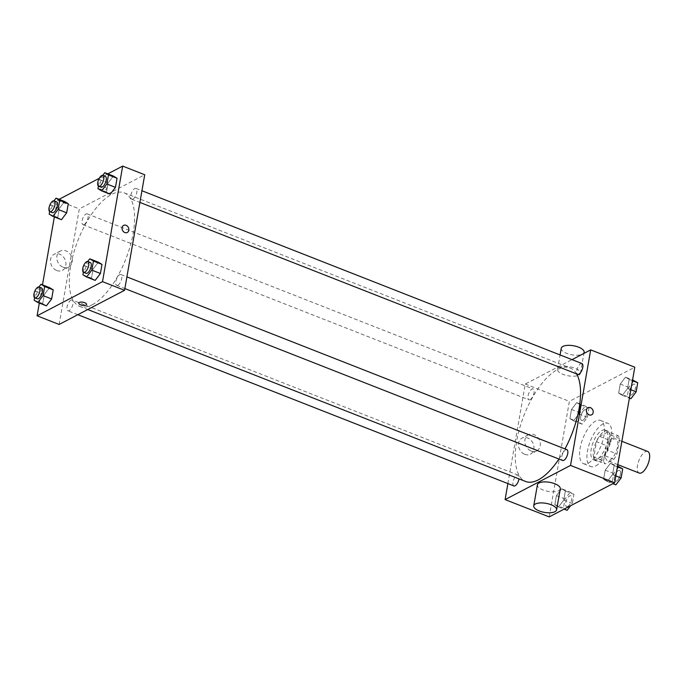 <?xml version="1.0" encoding="UTF-8"?>
<svg xmlns="http://www.w3.org/2000/svg" width="683" height="683" viewBox="0 0 683 683"><rect width="100%" height="100%" fill="white"/><g stroke="black" fill="none" stroke-linecap="round" stroke-linejoin="round"><path stroke-width="0.51" stroke-dasharray="3.42 2.56" d="M647.706 451.454A11.611 4.892 -68.6 0 0 638.912 460.47A11.611 4.892 -68.6 0 0 639.22 473.063M609.774 460.257A11.611 4.892 -68.6 0 0 616.997 449.072A11.611 4.892 -68.6 0 0 615.853 438.947A11.611 4.892 -68.6 0 0 607.059 447.963A11.611 4.892 -68.6 0 0 607.366 460.555A11.611 4.892 -68.6 0 0 609.774 460.257M603.576 460.948L606.265 445.538A15.589 6.565 -68.6 0 1 609.313 440.211L618.038 435.652A15.589 6.565 -68.6 0 1 619.643 438.554L616.954 453.964A15.589 6.565 -68.6 0 1 613.906 459.292L605.181 463.842A15.589 6.565 -68.6 0 1 603.576 460.948L593.775 457.098L596.464 441.688L606.265 445.538M619.643 438.554L609.842 434.704L607.153 450.114L616.954 453.964M613.906 459.292L604.105 455.441L595.38 460L605.181 463.842M604.105 455.441A15.589 6.565 -68.6 0 0 607.153 450.114M609.842 434.704A15.589 6.565 -68.6 0 0 608.229 431.81L618.038 435.652M596.464 441.688A15.589 6.565 -68.6 0 1 599.512 436.36L608.229 431.81M593.775 457.098A15.589 6.565 -68.6 0 0 595.38 460M609.987 441.636A15.965 6.728 111.4 0 1 595.969 460.76A15.965 6.728 111.4 0 1 595.55 443.446A15.965 6.728 111.4 0 1 607.639 431.041A15.965 6.728 111.4 0 1 609.987 441.636M607.537 440.672A15.965 6.728 -68.6 0 0 605.189 430.077A15.965 6.728 -68.6 0 0 593.1 442.482A15.965 6.728 -68.6 0 0 593.518 459.796A15.965 6.728 -68.6 0 0 596.84 459.386A15.965 6.728 -68.6 0 0 607.537 440.672M599.512 436.36L609.313 440.211M595.687 465.951A23.222 9.784 -68.6 0 0 610.132 443.591A23.222 9.784 -68.6 0 0 607.844 423.323A23.222 9.784 -68.6 0 0 590.249 441.363A23.222 9.784 -68.6 0 0 590.872 466.557A23.222 9.784 -68.6 0 0 595.687 465.951M588.336 463.065A23.222 9.784 -68.6 0 0 602.782 440.706A23.222 9.784 -68.6 0 0 600.494 420.438A23.222 9.784 -68.6 0 0 582.898 438.477A23.222 9.784 -68.6 0 0 583.521 463.663A23.222 9.784 -68.6 0 0 588.336 463.065M625.491 377.153L629.163 379.381L627.575 388.473L622.324 395.355L618.653 393.135L620.241 384.034L625.491 377.153L629.163 379.381L627.575 388.473L622.324 395.355L618.653 393.135L620.241 384.034L625.491 377.153L632.578 379.936M576.725 402.62L580.396 404.84L578.808 413.932L573.549 420.813L569.887 418.594L571.475 409.493L576.725 402.62L580.396 404.84L578.808 413.932L573.549 420.813L569.887 418.594L571.475 409.493L576.725 402.62L585.305 405.984L588.968 408.203L587.38 417.304L582.129 424.177L578.458 421.957L580.046 412.865L585.305 405.984M549.209 516.903L569.374 401.356L634.797 367.198M610.465 463.296L614.128 465.516L612.54 474.608L607.289 481.489L603.618 479.27L605.206 470.169L610.465 463.296L614.128 465.516L612.54 474.608L607.289 481.489L603.618 479.27L605.206 470.169L610.465 463.296L617.543 466.079M561.691 488.755L565.362 490.975L563.774 500.076L558.515 506.948L554.852 504.728L556.44 495.636L561.691 488.755L565.362 490.975L563.774 500.076L558.515 506.948L554.852 504.728L556.44 495.636L561.691 488.755L570.271 492.119L573.933 494.338L572.345 503.439L570.587 505.744M558.959 459.027A60.958 25.681 -68.6 0 0 564.986 448.919M576.623 373.925A60.958 25.681 -68.6 0 0 570.177 367.992A60.958 25.681 -68.6 0 0 523.998 415.349A60.958 25.681 -68.6 0 0 525.62 481.472M507.896 483.59L525.27 384.034L572.004 359.634M530.119 399.649A5.806 2.442 -68.6 0 0 533.722 394.057A5.806 2.442 -68.6 0 0 533.15 388.994A5.806 2.442 -68.6 0 0 528.753 393.502A5.806 2.442 -68.6 0 0 528.907 399.794A5.806 2.442 -68.6 0 0 530.119 399.649M581.925 363.527A5.806 2.442 -68.6 0 0 577.528 368.043A5.806 2.442 -68.6 0 0 577.681 374.335M566.89 449.67A5.806 2.442 -68.6 0 0 562.493 454.178A5.806 2.442 -68.6 0 0 562.647 460.479M513.872 485.937A5.806 2.442 111.4 0 1 513.309 480.866A5.806 2.442 111.4 0 1 516.911 475.283A5.806 2.442 111.4 0 1 518.124 475.129A5.806 2.442 111.4 0 1 518.995 478.868M525.27 384.034L569.374 401.356M524.792 454.315A9.041 7.376 62.4 0 0 530.401 454.152A9.041 7.376 62.4 0 0 532.757 442.729A9.041 7.376 62.4 0 0 522.034 438.127A9.041 7.376 62.4 0 0 518.593 446.366A9.041 7.376 62.4 0 0 524.792 454.315M578.808 375.138A11.611 4.593 -170.1 0 0 580.448 373.285A11.611 4.593 -170.1 0 0 569.801 366.762A11.611 4.593 -170.1 0 0 557.576 369.29A11.611 4.593 -170.1 0 0 565.541 375.215A11.611 4.593 -170.1 0 0 578.808 375.138M560.282 488.832A11.611 4.593 9.9 0 1 548.056 491.359A11.611 4.593 9.9 0 1 537.401 484.845M561.238 348.279A11.611 4.593 -170.1 0 0 569.212 354.204A11.611 4.593 -170.1 0 0 582.479 354.127A11.611 4.593 -170.1 0 0 584.11 352.274M531.143 451.002A9.041 7.376 62.4 0 0 536.753 450.831A9.041 7.376 62.4 0 0 539.109 439.408A9.041 7.376 62.4 0 0 528.386 434.815A9.041 7.376 62.4 0 0 524.945 443.045A9.041 7.376 62.4 0 0 531.143 451.002M591.649 414.803L591.649 414.803A3.987 3.261 -117.6 0 1 589.164 414.88A3.987 3.261 -117.6 0 1 586.432 411.362A3.987 3.261 -117.6 0 1 587.952 407.725L587.952 407.725M92.307 304.755A60.958 25.681 -68.6 0 0 130.214 246.059A60.958 25.681 -68.6 0 0 124.212 192.871A60.958 25.681 -68.6 0 0 78.033 240.22A60.958 25.681 -68.6 0 0 79.655 306.343A60.958 25.681 -68.6 0 0 92.307 304.755M70.947 300.153A5.806 2.442 111.4 0 1 72.159 299.999A5.806 2.442 111.4 0 1 72.313 306.3A5.806 2.442 111.4 0 1 67.916 310.808A5.806 2.442 111.4 0 1 67.344 305.745A5.806 2.442 111.4 0 1 70.947 300.153M132.92 199.06A5.806 2.442 -68.6 0 0 136.532 193.468A5.806 2.442 -68.6 0 0 135.96 188.406A5.806 2.442 -68.6 0 0 131.563 192.913A5.806 2.442 -68.6 0 0 131.717 199.214A5.806 2.442 -68.6 0 0 132.92 199.06M117.886 285.195A5.806 2.442 -68.6 0 0 121.497 279.612A5.806 2.442 -68.6 0 0 120.925 274.54A5.806 2.442 -68.6 0 0 116.528 279.048A5.806 2.442 -68.6 0 0 116.682 285.349A5.806 2.442 -68.6 0 0 117.886 285.195M84.154 224.519A5.806 2.442 -68.6 0 0 87.757 218.927A5.806 2.442 -68.6 0 0 87.193 213.864A5.806 2.442 -68.6 0 0 82.788 218.372A5.806 2.442 -68.6 0 0 82.942 224.673A5.806 2.442 -68.6 0 0 84.154 224.519M59.139 324.459L79.305 208.913L144.728 174.754M59.344 208.392L64.603 201.511L59.344 208.392L57.756 217.484L59.344 208.392L50.773 205.02L53.974 200.828M61.427 219.704L57.756 217.484L61.427 219.704M93.084 269.068L98.335 262.187L93.084 269.068L91.496 278.16L93.084 269.068L84.504 265.696L87.706 261.512M95.159 280.38L91.496 278.16L95.159 280.38M54.341 216.921L57.252 200.247L59.028 199.325M99.223 178.34L107.794 173.866M39.307 303.064L42.483 284.871M108.119 182.924L113.369 176.052L108.119 182.924L106.531 192.025L108.119 182.924L99.539 179.561L102.74 175.369M110.194 194.245L106.531 192.025L110.194 194.245M44.318 294.527L49.569 287.645L44.318 294.527L42.73 303.619L44.318 294.527L35.738 291.154L38.94 286.971M46.393 305.847L42.73 303.619L46.393 305.847M57.252 200.247L79.305 208.913M56.774 270.528A9.041 7.376 62.4 0 0 62.384 270.366A9.041 7.376 62.4 0 0 64.74 258.942A9.041 7.376 62.4 0 0 54.017 254.341A9.041 7.376 62.4 0 0 50.576 262.579A9.041 7.376 62.4 0 0 56.774 270.528M106.198 189.55A3.987 1.579 -170.1 0 0 106.761 188.909A3.987 1.579 -170.1 0 0 103.099 186.672A3.987 1.579 -170.1 0 0 98.898 187.535A3.987 1.579 -170.1 0 0 101.639 189.575A3.987 1.579 -170.1 0 0 106.198 189.55A3.987 1.579 -170.1 0 0 106.761 188.909A3.987 1.579 -170.1 0 0 103.099 186.672A3.987 1.579 -170.1 0 0 98.898 187.543A3.987 1.579 -170.1 0 0 101.639 189.575A3.987 1.579 -170.1 0 0 106.198 189.55M78.733 303.09L78.733 303.09A3.987 1.579 9.9 0 1 79.296 302.449A3.987 1.579 9.9 0 1 83.855 302.424A3.987 1.579 9.9 0 1 86.596 304.456L86.596 304.464M63.126 267.215A9.041 7.376 62.4 0 0 68.735 267.053A9.041 7.376 62.4 0 0 71.092 255.621A9.041 7.376 62.4 0 0 60.369 251.028A9.041 7.376 62.4 0 0 56.928 259.258A9.041 7.376 62.4 0 0 63.126 267.215M127.303 232.459L127.303 232.459A3.987 3.261 -117.6 0 1 124.827 232.536A3.987 3.261 -117.6 0 1 122.095 229.018A3.987 3.261 -117.6 0 1 123.614 225.381L123.614 225.381M34.594 297.694L35.738 291.154M41.526 287.978A5.806 2.442 -68.6 0 0 37.13 292.486A5.806 2.442 -68.6 0 0 37.283 298.778M34.15 300.255L42.73 303.619M49.628 211.551L50.773 205.02M56.561 201.835A5.806 2.442 -68.6 0 0 52.164 206.343A5.806 2.442 -68.6 0 0 52.318 212.644M49.185 214.121L57.756 217.484M83.369 272.227L84.504 265.696M90.293 262.511A5.806 2.442 -68.6 0 0 85.896 267.027A5.806 2.442 -68.6 0 0 86.049 273.32M82.916 274.797L91.496 278.16M98.403 186.092L99.539 179.561M105.327 176.376A5.806 2.442 -68.6 0 0 100.93 180.884A5.806 2.442 -68.6 0 0 101.084 187.185M97.951 188.662L106.531 192.025M567.095 510.321L563.424 508.101L565.012 499L570.271 492.119M567.761 506.47A5.806 2.442 -68.6 0 0 571.372 500.878A5.806 2.442 -68.6 0 0 570.8 495.815A5.806 2.442 -68.6 0 0 566.403 500.323A5.806 2.442 -68.6 0 0 566.557 506.624A5.806 2.442 -68.6 0 0 567.761 506.47M565.362 490.975L573.933 494.338M563.774 500.076L572.345 503.439M558.515 506.948L564.09 509.134M554.852 504.728L563.424 508.101M556.44 495.636L565.012 499M567.786 506.479A5.806 2.442 -68.6 0 0 571.398 500.887A5.806 2.442 -68.6 0 0 570.826 495.824A5.806 2.442 -68.6 0 0 566.42 500.332A5.806 2.442 -68.6 0 0 566.583 506.632A5.806 2.442 -68.6 0 0 567.786 506.479M582.795 420.335A5.806 2.442 -68.6 0 0 586.407 414.743A5.806 2.442 -68.6 0 0 585.835 409.68A5.806 2.442 -68.6 0 0 581.438 414.188A5.806 2.442 -68.6 0 0 581.592 420.489A5.806 2.442 -68.6 0 0 582.795 420.335A5.806 2.442 -68.6 0 0 586.424 414.752A5.806 2.442 -68.6 0 0 585.852 409.689A5.806 2.442 -68.6 0 0 581.455 414.197A5.806 2.442 -68.6 0 0 581.609 420.489A5.806 2.442 -68.6 0 0 582.821 420.344M580.396 404.84L588.968 408.203M578.808 413.932L587.38 417.304M573.549 420.813L582.129 424.177M569.887 418.594L578.458 421.957M571.475 409.493L580.046 412.865M615.861 484.853L612.199 482.633L613.786 473.541L619.037 466.66M616.536 481.011A5.806 2.442 -68.6 0 0 620.147 475.419A5.806 2.442 -68.6 0 0 619.575 470.356A5.806 2.442 -68.6 0 0 615.178 474.864A5.806 2.442 -68.6 0 0 615.332 481.165A5.806 2.442 -68.6 0 0 616.536 481.011A5.806 2.442 -68.6 0 0 620.164 475.428A5.806 2.442 -68.6 0 0 619.592 470.365A5.806 2.442 -68.6 0 0 615.195 474.873A5.806 2.442 -68.6 0 0 615.349 481.174A5.806 2.442 -68.6 0 0 616.553 481.02M614.128 465.516L617.415 466.805M612.54 474.608L615.827 475.906M607.289 481.489L612.856 483.675M603.618 479.27L612.199 482.633M605.206 470.169L613.786 473.541M630.896 398.718L627.233 396.499L628.821 387.406L634.072 380.525M631.57 394.876A5.806 2.442 -68.6 0 0 635.173 389.284A5.806 2.442 -68.6 0 0 634.609 384.222A5.806 2.442 -68.6 0 0 630.204 388.729A5.806 2.442 -68.6 0 0 630.358 395.022A5.806 2.442 -68.6 0 0 631.57 394.876M629.163 379.381L632.449 380.67M627.575 388.473L630.861 389.762M622.324 395.355L629.402 398.129M618.653 393.135L627.233 396.499M620.241 384.034L628.821 387.406M631.587 394.885A5.806 2.442 -68.6 0 0 635.199 389.293A5.806 2.442 -68.6 0 0 634.627 384.23A5.806 2.442 -68.6 0 0 630.23 388.738A5.806 2.442 -68.6 0 0 630.383 395.03A5.806 2.442 -68.6 0 0 631.587 394.885M621.871 441.303L615.853 438.947M617.791 464.653L607.366 460.555M593.518 459.796L595.969 460.76M605.189 430.077L607.639 431.041M583.521 463.663L590.872 466.557M600.494 420.438L607.844 423.323M580.448 373.285L583.914 353.418M557.576 369.29L560.077 354.955M528.386 434.815L522.034 438.127M536.753 450.831L530.401 454.152M79.655 306.343L87.748 309.527M124.212 192.871L570.177 367.992M518.124 475.129L72.159 299.999M77.828 314.701L67.916 310.808M131.717 199.214L139.904 202.424M135.96 188.406L141.936 190.753M116.682 285.349L124.869 288.567M120.925 274.54L126.901 276.888M82.942 224.673L528.907 399.794M87.193 213.864L533.15 388.994M60.369 251.028L54.017 254.341M68.735 267.053L62.384 270.366"/><path stroke-width="1.02" d="M617.791 464.653L639.22 473.063A11.611 4.892 -68.6 0 0 641.627 472.764A11.611 4.892 -68.6 0 0 648.85 461.58A11.611 4.892 -68.6 0 0 647.706 451.454L621.871 441.303M572.004 359.634L590.693 349.884L634.797 367.198L614.632 482.753L549.209 516.903L505.104 499.589L507.896 483.59M590.693 349.884L570.527 465.43L614.632 482.753M589.164 414.871A3.987 3.261 -117.6 0 1 586.432 411.362A3.987 3.261 -117.6 0 1 587.952 407.725A3.987 3.261 -117.6 0 1 592.69 409.757A3.987 3.261 -117.6 0 1 591.649 414.803A3.987 3.261 -117.6 0 1 589.164 414.871M87.748 309.527L525.62 481.472A60.958 25.681 -68.6 0 0 538.272 479.884A60.958 25.681 -68.6 0 0 558.959 459.027M564.986 448.919A60.958 25.681 -68.6 0 0 576.623 373.925M570.527 465.43L505.104 499.589M139.904 202.424L577.681 374.335A5.806 2.442 -68.6 0 0 578.885 374.19A5.806 2.442 -68.6 0 0 582.497 368.598A5.806 2.442 -68.6 0 0 581.925 363.527L141.936 190.753M124.869 288.567L562.647 460.479A5.806 2.442 -68.6 0 0 563.851 460.325A5.806 2.442 -68.6 0 0 567.462 454.733A5.806 2.442 -68.6 0 0 566.89 449.67L126.901 276.888M518.995 478.868A5.806 2.442 111.4 0 1 513.872 485.937L77.828 314.701M533.739 505.855L537.401 484.845A11.611 4.593 9.9 0 1 539.041 482.992A11.611 4.593 9.9 0 1 552.308 482.915A11.611 4.593 9.9 0 1 560.282 488.832L556.611 509.842A11.611 4.593 9.9 0 1 544.385 512.37A11.611 4.593 9.9 0 1 533.739 505.855A11.611 4.593 9.9 0 1 535.378 504.003A11.611 4.593 9.9 0 1 548.645 503.926A11.611 4.593 9.9 0 1 556.611 509.842M583.914 353.418L584.11 352.274A11.611 4.593 -170.1 0 0 573.464 345.752A11.611 4.593 -170.1 0 0 561.238 348.279L560.077 354.955M587.952 407.725A3.987 3.261 -117.6 0 1 592.682 409.757A3.987 3.261 -117.6 0 1 591.649 414.803M107.794 173.866L122.675 166.097L144.728 174.754L124.562 290.309L59.139 324.459L37.087 315.802L39.307 303.064M122.675 166.097L102.51 281.644L124.562 290.309M124.827 232.536A3.987 3.261 -117.6 0 1 122.095 229.018A3.987 3.261 -117.6 0 1 123.614 225.381A3.987 3.261 -117.6 0 1 128.344 227.413A3.987 3.261 -117.6 0 1 127.303 232.459A3.987 3.261 -117.6 0 1 124.827 232.536M64.603 201.511L68.266 203.73L66.678 212.831L61.427 219.704L66.678 212.831L68.266 203.73L64.603 201.511L56.023 198.147L59.694 200.367L58.106 209.459L52.847 216.34L49.185 214.121L49.628 211.551M98.335 262.187L102.006 264.406L100.418 273.507L95.159 280.38L100.418 273.507L102.006 264.406L98.335 262.187L89.763 258.823L93.426 261.043L91.838 270.135L86.587 277.016L82.916 274.797L83.369 272.227M59.028 199.325L99.223 178.34M42.483 284.871L54.341 216.921M102.51 281.644L37.087 315.802M113.369 176.052L117.041 178.272L115.453 187.364L110.194 194.245L115.453 187.364L117.041 178.272L113.369 176.052L104.798 172.679L108.46 174.899L106.872 184L101.622 190.881L97.951 188.662L98.403 186.092M49.569 287.645L53.231 289.865L51.643 298.966L46.393 305.847L51.643 298.966L53.231 289.865L49.569 287.645L40.989 284.282L44.66 286.501L43.072 295.594L37.813 302.475L34.15 300.255L34.594 297.694M79.296 302.449A3.987 1.579 9.9 0 1 83.855 302.424A3.987 1.579 9.9 0 1 86.596 304.464A3.987 1.579 9.9 0 1 82.395 305.327A3.987 1.579 9.9 0 1 78.733 303.09A3.987 1.579 9.9 0 1 79.296 302.449M86.596 304.456A3.987 1.579 9.9 0 1 82.395 305.327A3.987 1.579 9.9 0 1 78.733 303.09M123.614 225.381A3.987 3.261 -117.6 0 1 128.344 227.413A3.987 3.261 -117.6 0 1 127.303 232.459M38.94 286.971L40.989 284.282M34.833 297.822L37.283 298.778A5.806 2.442 -68.6 0 0 38.487 298.633A5.806 2.442 -68.6 0 0 42.098 293.041A5.806 2.442 -68.6 0 0 41.526 287.978L39.076 287.014A5.806 2.442 -68.6 0 0 34.679 291.521A5.806 2.442 -68.6 0 0 34.833 297.822A5.806 2.442 -68.6 0 0 36.037 297.668A5.806 2.442 -68.6 0 0 39.648 292.076A5.806 2.442 -68.6 0 0 39.076 287.014M44.66 286.501L53.231 289.865M43.072 295.594L51.643 298.966M37.813 302.475L46.393 305.847M53.974 200.828L56.023 198.147M49.868 211.679L52.318 212.644A5.806 2.442 -68.6 0 0 53.522 212.49A5.806 2.442 -68.6 0 0 57.133 206.906A5.806 2.442 -68.6 0 0 56.561 201.835L54.111 200.87A5.806 2.442 -68.6 0 0 49.714 205.387A5.806 2.442 -68.6 0 0 49.868 211.679A5.806 2.442 -68.6 0 0 51.071 211.534A5.806 2.442 -68.6 0 0 54.683 205.942A5.806 2.442 -68.6 0 0 54.111 200.87M59.694 200.367L68.266 203.73M58.106 209.459L66.678 212.831M52.847 216.34L61.427 219.704M87.706 261.512L89.763 258.823M83.599 272.363L86.049 273.32A5.806 2.442 -68.6 0 0 87.253 273.174A5.806 2.442 -68.6 0 0 90.865 267.582A5.806 2.442 -68.6 0 0 90.293 262.511L87.842 261.555A5.806 2.442 -68.6 0 0 83.446 266.063A5.806 2.442 -68.6 0 0 83.599 272.363A5.806 2.442 -68.6 0 0 84.803 272.21A5.806 2.442 -68.6 0 0 88.414 266.618A5.806 2.442 -68.6 0 0 87.842 261.555M93.426 261.043L102.006 264.406M91.838 270.135L100.418 273.507M86.587 277.016L95.159 280.38M102.74 175.369L104.798 172.679M98.634 186.22L101.084 187.185A5.806 2.442 -68.6 0 0 102.288 187.031A5.806 2.442 -68.6 0 0 105.899 181.439A5.806 2.442 -68.6 0 0 105.327 176.376L102.877 175.411A5.806 2.442 -68.6 0 0 98.48 179.928A5.806 2.442 -68.6 0 0 98.634 186.22A5.806 2.442 -68.6 0 0 99.838 186.066A5.806 2.442 -68.6 0 0 103.449 180.483A5.806 2.442 -68.6 0 0 102.877 175.411M108.46 174.899L117.041 178.272M106.872 184L115.453 187.364M101.622 190.881L110.194 194.245M570.587 505.744L567.095 510.321L564.09 509.134M617.543 466.079L622.708 468.88L621.12 477.98L615.861 484.853L612.856 483.675M617.415 466.805L622.708 468.88M615.827 475.906L621.12 477.98M632.578 379.936L637.734 382.745L636.155 391.846L630.896 398.718L629.402 398.129M632.449 380.67L637.734 382.745M630.861 389.762L636.155 391.846"/></g></svg>
